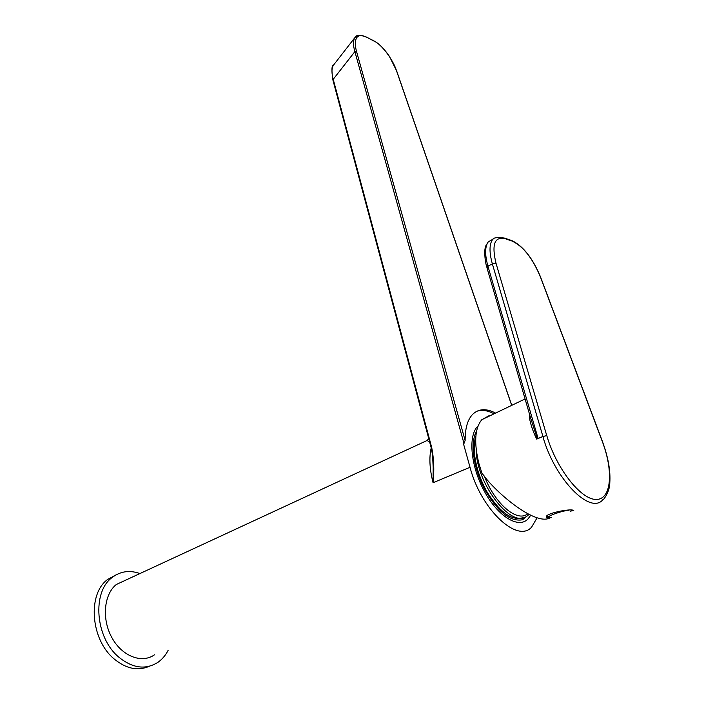<?xml version="1.0" encoding="UTF-8"?>
<svg xmlns="http://www.w3.org/2000/svg" width="704" height="704" viewBox="0 0 704 704"><rect width="100%" height="100%" fill="white"/><g stroke="black" fill="none" stroke-linecap="round" stroke-linejoin="round"><path stroke-width="1.06" d="M537.064 517.827L531.626 527.12C517.37 543.594 480.788 509.309 470.026 467.289L463.575 444.092L465.133 440.51C465.08 428.551 467.509 419.91 472.428 414.568C478.403 408.637 486.121 408.153 495.59 413.09M429.695 442.174L427.108 440.484L428.622 438.768M126.526 579.762L116.336 584.487C103.99 594.282 101.561 618.825 111.769 637.437C121.818 656.181 141.742 663.89 154.466 654.808M334.145 64.293L333.3 65.375C331.558 68.605 331.54 73.242 333.221 79.297L431.658 447.33L431.218 447.841L432.555 455.198L433.18 467.28L433.066 482.724C429.607 469.128 428.991 457.503 431.218 447.867M431.658 447.33C433.893 458.603 434.368 470.395 433.066 482.724L470.026 467.289M476.617 411.365C481.43 409.649 486.886 410.274 492.976 413.257L494.067 413.82M476.546 431.279L475.631 433.083C470.131 445.148 474.082 469.964 485.241 490.459C498.221 512.327 510.69 522.086 522.623 519.737L528.977 514.492M465.133 440.51L356.514 51.366L354.878 51.63L333.221 79.297L333.106 80.274M464.103 443.898L354.878 51.63C353.109 45.558 353.056 40.964 354.71 37.84L358.16 35.473M396.739 71.412L396.581 70.937C393.202 59.84 381.524 44.255 374.185 41.184L365.059 36.388M356.514 51.366C354.895 45.47 354.93 40.929 356.629 37.752C358.723 35.156 361.768 34.874 365.772 36.898M530.719 515.337L527.674 519.314C518.021 528.757 497.825 516.27 484.387 491.322C470.835 466.497 467.975 436.462 477.4 426.606L478.086 425.911M523.16 517.607C512.23 521.127 500.315 512.767 487.406 492.518C476.23 473.414 471.398 449.126 475.851 436.33M528.422 514.466L528.123 514.765C514.105 532.083 476.089 485.021 476.15 449.249M527.639 513.797C517.29 522.861 494.63 503.65 484.361 476.01M546.753 435.609L546.797 435.609C556.125 468.169 580.818 499.708 596.086 499.444C611.547 499.761 613.712 471.249 602.219 441.276L540.443 277.024C532.664 258.324 523.239 246.338 512.169 241.094L504.962 238.612C494.516 236.394 491.533 244.614 496.012 263.261L546.753 435.609L542.925 436.471L492.351 263.842C489.157 252.314 489.245 244.191 492.615 239.483L488.286 241.842C484.889 246.558 484.766 254.672 487.934 266.182L492.351 263.842L496.012 263.261M489.289 415.571L481.826 419.69C474.804 428.19 473.836 442.825 478.931 463.61L481.765 472.692C492.633 489.808 535.392 526.997 550.317 517.686M602.219 441.276L602.351 441.302C608.15 456.984 610.632 470.818 609.805 482.794C609.787 492.589 602.483 501.186 603.046 499.462C590.638 515.618 554.567 479.063 542.898 436.506L536.712 439.111C533.078 431.64 530.675 424.635 529.487 418.079L530.429 417.358M551.707 517.387L547.43 517.766C540.505 514.703 567.97 508.508 573.179 510.206C574.341 510.215 573.839 510.47 571.674 510.981M530.57 417.842L486.983 267.819L487.934 266.182L538.085 438.46L542.925 436.471M538.085 438.46L536.712 439.111M542.898 436.506L546.797 435.609M546.99 516.085L547.747 516.138M530.57 417.85L537.363 438.803M570.654 511.729L571.296 510.198M568.489 510.277C559.847 511.218 543.594 517.554 549.859 517.493M168.221 650.153C165.669 655.169 162.316 659.173 158.162 662.156C145.878 670.067 132.757 668.395 118.8 657.149C95.075 637.569 91.986 591.712 112.226 577.438C120.472 571.217 129.703 569.932 139.911 573.566M149.31 666.283C137.817 671.229 126.078 668.774 114.11 658.909C90.42 639.426 87.428 593.701 107.694 579.436L116.019 574.895M396.581 70.937L511.702 405.363M373.278 40.718L374.185 41.184M529.487 418.079L529.364 413.688M493.02 239.184L488.286 241.842L485.786 245.846L485.126 248.486C484.827 248.459 484.026 257.928 486.798 267.194M512.169 241.094L509.608 239.826M504.962 238.612L502.137 237.442M548.742 516.762L547.184 515.838M116.336 584.487L427.108 440.484L428.745 438.61M431.165 447.656L332.939 80.15M511.782 405.328L396.695 71.007L389.69 56.874C387.878 53.583 379.799 43.586 374.097 40.982L365.675 36.696C353.25 32.903 355.872 38.79 354.71 37.831L333.3 65.384C331.672 65.516 331.522 70.33 332.851 79.798M481.826 419.69L525.078 398.948M546.92 516.182L547.43 517.766M602.386 441.302L540.575 277.068C532.743 258.245 523.204 246.101 511.958 240.636L504.75 238.146C497.728 237.09 493.68 237.538 492.615 239.483M571.745 510.893L572.255 510.189M112.226 577.438L107.694 579.436"/></g></svg>
